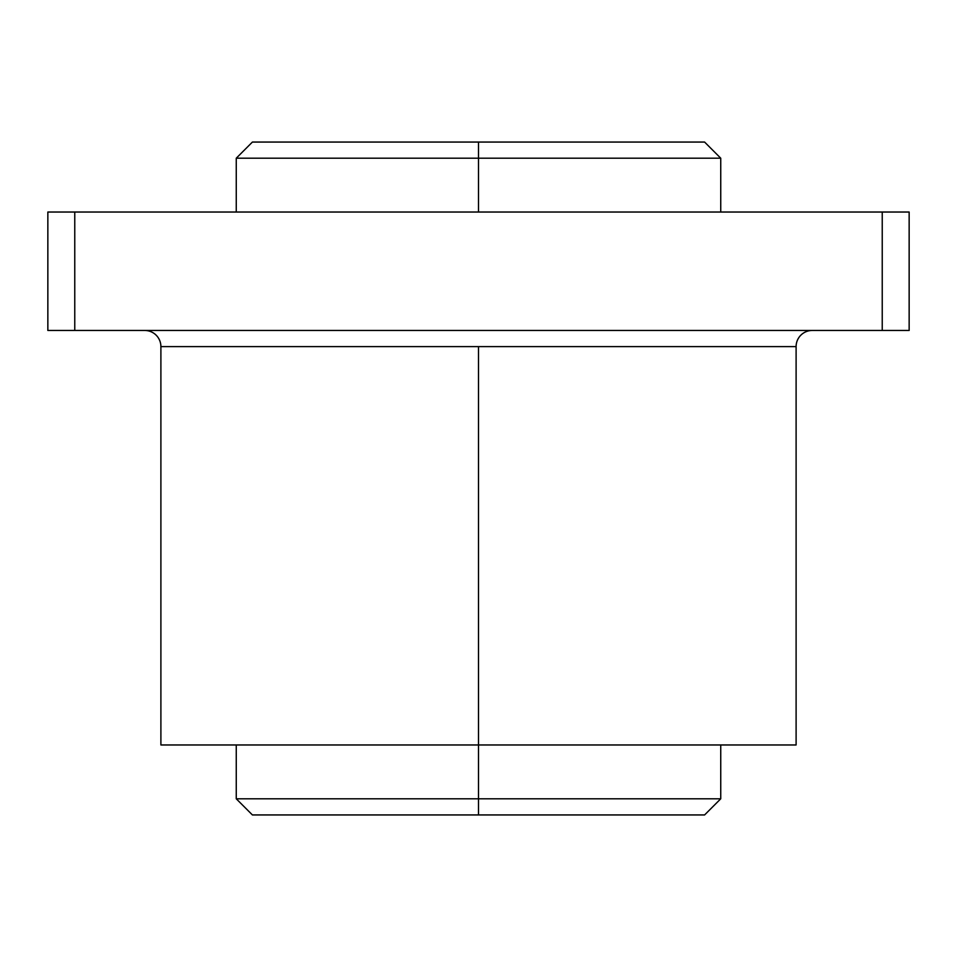 <?xml version="1.0" encoding="UTF-8"?>
<svg xmlns="http://www.w3.org/2000/svg" width="957" height="957" viewBox="0 0 957 957"><rect width="100%" height="100%" fill="white"/><g stroke="black" fill="none" stroke-linecap="round" stroke-linejoin="round"><path stroke-width="1.44" d="M236.259 744.965L236.259 798.796L252.409 814.945L478.5 814.945L478.5 798.796L236.259 798.796L478.5 798.796L478.5 346.613L160.896 346.613A16.149 16.149 0 0 0 144.746 330.464A16.149 16.149 0 0 1 160.896 346.613L796.104 346.613A16.149 16.149 0 0 1 812.254 330.464A16.149 16.149 0 0 0 796.104 346.613L478.5 346.613L478.5 744.965L796.104 744.965L796.104 346.613M160.896 346.613L160.896 744.965L478.5 744.965L478.5 798.796L720.741 798.796L478.5 798.796L478.5 814.945L704.591 814.945L720.741 798.796L720.741 744.965L766.689 744.965L478.5 744.965M317.006 142.055L478.5 142.055L478.5 158.204L720.741 158.204L478.5 158.204L478.5 212.035L478.5 142.055L252.409 142.055L236.259 158.204L478.5 158.204L236.259 158.204L236.259 212.035M720.741 212.035L720.741 158.204L704.591 142.055L478.5 142.055M639.994 814.945L478.5 814.945M47.85 330.464L74.766 330.464L74.766 212.035L47.85 212.035L47.85 330.464L47.85 212.035L74.766 212.035L74.766 330.464L882.234 330.464L882.234 212.035L74.766 212.035L882.234 212.035L882.234 330.464L909.15 330.464L909.15 212.035L882.234 212.035L909.15 212.035L909.15 330.464L47.85 330.464"/></g></svg>
